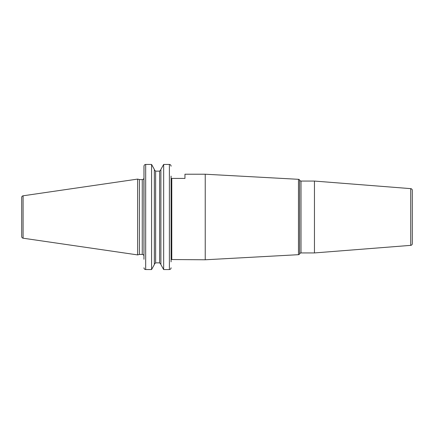 <?xml version="1.0" encoding="UTF-8"?>
<svg xmlns="http://www.w3.org/2000/svg" width="434" height="434" viewBox="0 0 434 434"><rect width="100%" height="100%" fill="white"/><g stroke="black" fill="none" stroke-linecap="round" stroke-linejoin="round"><path stroke-width="0.65" d="M21.7 197.405L21.7 236.595A1.627 1.627 0 0 0 23.089 238.201L137.659 254.91L137.659 179.09L23.089 195.799A1.627 1.627 0 0 0 21.7 197.405M145.661 164.443L145.683 164.443C144.631 164.557 144.061 165.148 143.969 166.217L143.969 256.147L143.876 178.412A1.709 1.709 0 0 1 142.26 179.567L139.439 179.567L139.439 254.433L137.659 254.91M139.439 179.567L137.659 179.09M143.969 256.147A1.709 1.709 0 0 0 142.26 254.433L139.439 254.433M171.094 178.412L184.955 178.412L184.955 174.218L205.233 174.218L205.233 259.782L171.094 259.527M171.094 176.101L171.094 261.838M171.094 166.189L171.094 166.217C171.001 165.142 170.432 164.557 169.385 164.443L169.656 164.464M169.385 269.557L163.656 269.557L160.889 264.583L163.656 269.557L163.656 164.443L160.889 169.417L163.656 164.443L169.385 164.443L169.385 269.557C170.432 269.443 171.001 268.852 171.094 267.783L171.072 268.066M160.889 169.792L159.609 171.132L160.889 169.792M155.627 171.132L159.609 171.132L159.609 262.868L160.889 264.208L159.609 262.868L155.627 262.868L154.347 264.208L155.627 262.868L155.627 171.132L154.347 169.792L155.627 171.132L159.609 171.132M143.969 267.811L143.969 267.783C144.066 268.858 144.636 269.443 145.683 269.557L145.683 164.443L151.58 164.443L154.347 169.417L151.58 164.443L151.58 269.557L154.347 264.583L151.58 269.557L145.406 269.536M143.969 259.25L143.99 165.934M298.483 254.687L298.483 179.313A1.367 1.367 0 0 1 299.596 179.996L299.596 254.004A1.367 1.367 180 0 1 298.483 254.687L205.233 259.782M298.483 179.313L205.233 174.218M299.818 253.619A1.367 1.367 0 0 1 301.001 252.935L314.455 252.935L314.455 181.065L301.001 181.065L301.001 252.935M299.818 180.381A1.367 1.367 0 0 0 301.001 181.065M410.721 245.362L410.721 188.638A1.709 1.709 0 0 1 412.3 190.347L412.3 243.653A1.709 1.709 180 0 1 410.721 245.362L314.455 252.935M410.721 188.638L314.455 181.065M412.3 199.89L412.3 234.11L412.3 199.89M154.347 169.417L154.347 264.583M160.889 169.417L160.889 264.583M23.089 195.799L23.089 238.201M142.26 179.567L142.26 254.433M171.777 178.412L171.777 259.527M299.596 254.004L299.596 179.996"/></g></svg>
